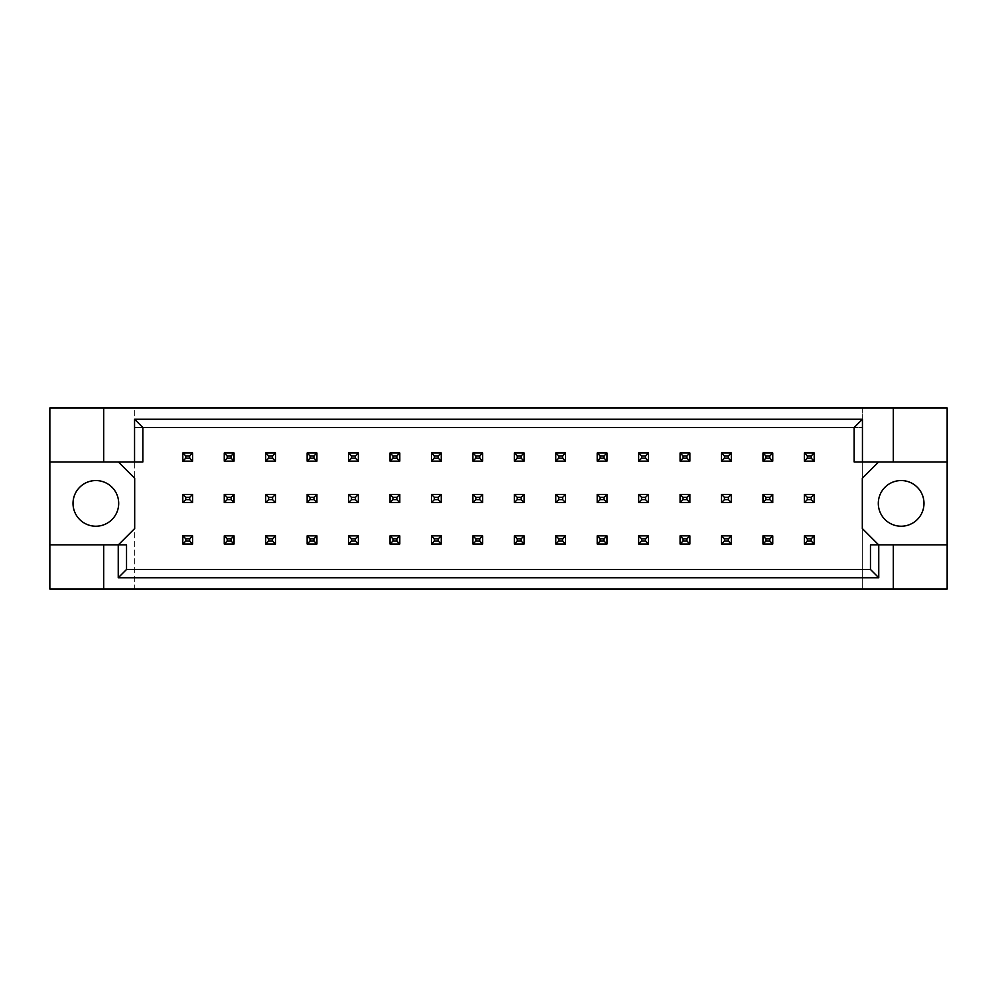 <?xml version="1.0" encoding="UTF-8"?>
<svg xmlns="http://www.w3.org/2000/svg" width="997" height="997" viewBox="0 0 997 997"><rect width="100%" height="100%" fill="white"/><g stroke="black" fill="none" stroke-linecap="round" stroke-linejoin="round"><path stroke-width="0.75" stroke-dasharray="4.99 3.74" d="M118.693 503.398A22.844 22.844 0 0 1 95.862 526.229A22.844 22.844 0 0 1 73.018 503.398A22.844 22.844 0 0 1 95.862 480.554A22.844 22.844 0 0 1 118.693 503.398M923.982 503.398A22.844 22.844 0 0 1 901.138 526.229A22.844 22.844 0 0 1 878.307 503.398A22.844 22.844 0 0 1 901.138 480.554A22.844 22.844 0 0 1 923.982 503.398M103.688 461.96L103.688 407.96M234.046 494.425L224.25 494.425L224.25 502.575L234.046 502.575L234.046 494.425L234.046 502.575L224.25 502.575L224.25 494.425L234.046 494.425L224.25 494.425L224.25 502.575L234.046 502.575L234.046 494.425L231.105 497.353L231.105 499.647L227.191 499.647L227.191 497.353L231.105 497.353M234.046 452.987L224.25 452.987L224.25 461.137L234.046 461.137L234.046 452.987L234.046 461.137L224.25 461.137L224.25 452.987L234.046 452.987L224.25 452.987L224.25 461.137L234.046 461.137L234.046 452.987L231.105 455.916L231.105 458.209L227.191 458.209L227.191 455.916L231.105 455.916M234.046 535.863L224.25 535.863L224.25 544.013L234.046 544.013L234.046 535.863L234.046 544.013L224.25 544.013L224.25 535.863L234.046 535.863L224.25 535.863L224.25 544.013L234.046 544.013L234.046 535.863L231.105 538.791L231.105 541.084L227.191 541.084L227.191 538.791L231.105 538.791M192.608 535.863L182.812 535.863L182.812 544.013L192.608 544.013L192.608 535.863L192.608 544.013L182.812 544.013L182.812 535.863L192.608 535.863L182.812 535.863L182.812 544.013L192.608 544.013L192.608 535.863L189.667 538.791L189.667 541.084L185.754 541.084L185.754 538.791L189.667 538.791M192.608 494.425L182.812 494.425L182.812 502.575L192.608 502.575L192.608 494.425L192.608 502.575L182.812 502.575L182.812 494.425L192.608 494.425L182.812 494.425L182.812 502.575L192.608 502.575L192.608 494.425L189.667 497.353L189.667 499.647L185.754 499.647L185.754 497.353L189.667 497.353M192.608 452.987L182.812 452.987L182.812 461.137L192.608 461.137L192.608 452.987L192.608 461.137L182.812 461.137L182.812 452.987L192.608 452.987L182.812 452.987L182.812 461.137L192.608 461.137L192.608 452.987L189.667 455.916L189.667 458.209L185.754 458.209L185.754 455.916L189.667 455.916M118.369 461.96L142.845 461.96L142.845 427.526L854.155 427.526L854.155 461.96L878.631 461.96L862.318 478.273L862.318 528.522L878.631 544.836L870.468 544.836L870.468 569.474L126.532 569.474L126.532 544.836L118.369 544.836L134.682 528.522L134.682 478.273L118.369 461.96L49.85 461.96M275.484 544.013L275.484 535.863L265.688 535.863L265.688 544.013L275.484 544.013L265.688 544.013L265.688 535.863L275.484 535.863L275.484 544.013L275.484 535.863L265.688 535.863L265.688 544.013L275.484 544.013L272.542 541.084L268.629 541.084L268.629 538.791L272.542 538.791L272.542 541.084M316.921 544.013L316.921 535.863L307.126 535.863L307.126 544.013L316.921 544.013L307.126 544.013L307.126 535.863L316.921 535.863L316.921 544.013L316.921 535.863L307.126 535.863L307.126 544.013L316.921 544.013L313.98 541.084L310.067 541.084L310.067 538.791L313.98 538.791L313.98 541.084M358.359 544.013L358.359 535.863L348.564 535.863L348.564 544.013L358.359 544.013L348.564 544.013L348.564 535.863L358.359 535.863L358.359 544.013L358.359 535.863L348.564 535.863L348.564 544.013L358.359 544.013L355.418 541.084L351.505 541.084L351.505 538.791L355.418 538.791L355.418 541.084M399.797 544.013L399.797 535.863L390.014 535.863L390.014 544.013L399.797 544.013L390.014 544.013L390.014 535.863L399.797 535.863L399.797 544.013L399.797 535.863L390.014 535.863L390.014 544.013L399.797 544.013L396.856 541.084L392.943 541.084L392.943 538.791L396.856 538.791L396.856 541.084M441.235 544.013L441.235 535.863L431.452 535.863L431.452 544.013L441.235 544.013L431.452 544.013L431.452 535.863L441.235 535.863L441.235 544.013L441.235 535.863L431.452 535.863L431.452 544.013L441.235 544.013L438.294 541.084L434.38 541.084L434.38 538.791L438.294 538.791L438.294 541.084M482.673 544.013L482.673 535.863L472.89 535.863L472.89 544.013L482.673 544.013L472.89 544.013L472.89 535.863L482.673 535.863L482.673 544.013L482.673 535.863L472.89 535.863L472.89 544.013L482.673 544.013L479.744 541.084L475.818 541.084L475.818 538.791L479.744 538.791L479.744 541.084M524.11 544.013L524.11 535.863L514.327 535.863L514.327 544.013L524.11 544.013L514.327 544.013L514.327 535.863L524.11 535.863L524.11 544.013L524.11 535.863L514.327 535.863L514.327 544.013L524.11 544.013L521.182 541.084L517.256 541.084L517.256 538.791L521.182 538.791L521.182 541.084M565.548 544.013L565.548 535.863L555.765 535.863L555.765 544.013L565.548 544.013L555.765 544.013L555.765 535.863L565.548 535.863L565.548 544.013L565.548 535.863L555.765 535.863L555.765 544.013L565.548 544.013L562.62 541.084L558.706 541.084L558.706 538.791L562.62 538.791L562.62 541.084M606.986 544.013L606.986 535.863L597.203 535.863L597.203 544.013L606.986 544.013L597.203 544.013L597.203 535.863L606.986 535.863L606.986 544.013L606.986 535.863L597.203 535.863L597.203 544.013L606.986 544.013L604.057 541.084L600.144 541.084L600.144 538.791L604.057 538.791L604.057 541.084M648.436 544.013L648.436 535.863L638.641 535.863L638.641 544.013L648.436 544.013L638.641 544.013L638.641 535.863L648.436 535.863L648.436 544.013L648.436 535.863L638.641 535.863L638.641 544.013L648.436 544.013L645.495 541.084L641.582 541.084L641.582 538.791L645.495 538.791L645.495 541.084M689.874 544.013L689.874 535.863L680.079 535.863L680.079 544.013L689.874 544.013L680.079 544.013L680.079 535.863L689.874 535.863L689.874 544.013L689.874 535.863L680.079 535.863L680.079 544.013L689.874 544.013L686.933 541.084L683.02 541.084L683.02 538.791L686.933 538.791L686.933 541.084M731.312 544.013L731.312 535.863L721.516 535.863L721.516 544.013L731.312 544.013L721.516 544.013L721.516 535.863L731.312 535.863L731.312 544.013L731.312 535.863L721.516 535.863L721.516 544.013L731.312 544.013L728.371 541.084L724.458 541.084L724.458 538.791L728.371 538.791L728.371 541.084M772.75 544.013L772.75 535.863L762.954 535.863L762.954 544.013L772.75 544.013L762.954 544.013L762.954 535.863L772.75 535.863L772.75 544.013L772.75 535.863L762.954 535.863L762.954 544.013L772.75 544.013L769.809 541.084L765.895 541.084L765.895 538.791L769.809 538.791L769.809 541.084M814.188 544.013L814.188 535.863L804.392 535.863L804.392 544.013L814.188 544.013L804.392 544.013L804.392 535.863L814.188 535.863L814.188 544.013L814.188 535.863L804.392 535.863L804.392 544.013L814.188 544.013L811.246 541.084L807.333 541.084L807.333 538.791L811.246 538.791L811.246 541.084M275.484 461.137L275.484 452.987L265.688 452.987L265.688 461.137L275.484 461.137L265.688 461.137L265.688 452.987L275.484 452.987L275.484 461.137L275.484 452.987L265.688 452.987L265.688 461.137L275.484 461.137L272.542 458.209L268.629 458.209L268.629 455.916L272.542 455.916L272.542 458.209M316.921 461.137L316.921 452.987L307.126 452.987L307.126 461.137L316.921 461.137L307.126 461.137L307.126 452.987L316.921 452.987L316.921 461.137L316.921 452.987L307.126 452.987L307.126 461.137L316.921 461.137L313.98 458.209L310.067 458.209L310.067 455.916L313.98 455.916L313.98 458.209M358.359 461.137L358.359 452.987L348.564 452.987L348.564 461.137L358.359 461.137L348.564 461.137L348.564 452.987L358.359 452.987L358.359 461.137L358.359 452.987L348.564 452.987L348.564 461.137L358.359 461.137L355.418 458.209L351.505 458.209L351.505 455.916L355.418 455.916L355.418 458.209M399.797 461.137L399.797 452.987L390.014 452.987L390.014 461.137L399.797 461.137L390.014 461.137L390.014 452.987L399.797 452.987L399.797 461.137L399.797 452.987L390.014 452.987L390.014 461.137L399.797 461.137L396.856 458.209L392.943 458.209L392.943 455.916L396.856 455.916L396.856 458.209M441.235 461.137L441.235 452.987L431.452 452.987L431.452 461.137L441.235 461.137L431.452 461.137L431.452 452.987L441.235 452.987L441.235 461.137L441.235 452.987L431.452 452.987L431.452 461.137L441.235 461.137L438.294 458.209L434.38 458.209L434.38 455.916L438.294 455.916L438.294 458.209M482.673 461.137L482.673 452.987L472.89 452.987L472.89 461.137L482.673 461.137L472.89 461.137L472.89 452.987L482.673 452.987L482.673 461.137L482.673 452.987L472.89 452.987L472.89 461.137L482.673 461.137L479.744 458.209L475.818 458.209L475.818 455.916L479.744 455.916L479.744 458.209M524.11 461.137L524.11 452.987L514.327 452.987L514.327 461.137L524.11 461.137L514.327 461.137L514.327 452.987L524.11 452.987L524.11 461.137L524.11 452.987L514.327 452.987L514.327 461.137L524.11 461.137L521.182 458.209L517.256 458.209L517.256 455.916L521.182 455.916L521.182 458.209M565.548 461.137L565.548 452.987L555.765 452.987L555.765 461.137L565.548 461.137L555.765 461.137L555.765 452.987L565.548 452.987L565.548 461.137L565.548 452.987L555.765 452.987L555.765 461.137L565.548 461.137L562.62 458.209L558.706 458.209L558.706 455.916L562.62 455.916L562.62 458.209M606.986 461.137L606.986 452.987L597.203 452.987L597.203 461.137L606.986 461.137L597.203 461.137L597.203 452.987L606.986 452.987L606.986 461.137L606.986 452.987L597.203 452.987L597.203 461.137L606.986 461.137L604.057 458.209L600.144 458.209L600.144 455.916L604.057 455.916L604.057 458.209M648.436 461.137L648.436 452.987L638.641 452.987L638.641 461.137L648.436 461.137L638.641 461.137L638.641 452.987L648.436 452.987L648.436 461.137L648.436 452.987L638.641 452.987L638.641 461.137L648.436 461.137L645.495 458.209L641.582 458.209L641.582 455.916L645.495 455.916L645.495 458.209M689.874 461.137L689.874 452.987L680.079 452.987L680.079 461.137L689.874 461.137L680.079 461.137L680.079 452.987L689.874 452.987L689.874 461.137L689.874 452.987L680.079 452.987L680.079 461.137L689.874 461.137L686.933 458.209L683.02 458.209L683.02 455.916L686.933 455.916L686.933 458.209M731.312 461.137L731.312 452.987L721.516 452.987L721.516 461.137L731.312 461.137L721.516 461.137L721.516 452.987L731.312 452.987L731.312 461.137L731.312 452.987L721.516 452.987L721.516 461.137L731.312 461.137L728.371 458.209L724.458 458.209L724.458 455.916L728.371 455.916L728.371 458.209M772.75 461.137L772.75 452.987L762.954 452.987L762.954 461.137L772.75 461.137L762.954 461.137L762.954 452.987L772.75 452.987L772.75 461.137L772.75 452.987L762.954 452.987L762.954 461.137L772.75 461.137L769.809 458.209L765.895 458.209L765.895 455.916L769.809 455.916L769.809 458.209M814.188 461.137L814.188 452.987L804.392 452.987L804.392 461.137L814.188 461.137L804.392 461.137L804.392 452.987L814.188 452.987L814.188 461.137L814.188 452.987L804.392 452.987L804.392 461.137L814.188 461.137L811.246 458.209L807.333 458.209L807.333 455.916L811.246 455.916L811.246 458.209M275.484 502.575L275.484 494.425L265.688 494.425L265.688 502.575L275.484 502.575L265.688 502.575L265.688 494.425L275.484 494.425L275.484 502.575L275.484 494.425L265.688 494.425L265.688 502.575L275.484 502.575L272.542 499.647L268.629 499.647L268.629 497.353L272.542 497.353L272.542 499.647M316.921 502.575L316.921 494.425L307.126 494.425L307.126 502.575L316.921 502.575L307.126 502.575L307.126 494.425L316.921 494.425L316.921 502.575L316.921 494.425L307.126 494.425L307.126 502.575L316.921 502.575L313.98 499.647L310.067 499.647L310.067 497.353L313.98 497.353L313.98 499.647M358.359 502.575L358.359 494.425L348.564 494.425L348.564 502.575L358.359 502.575L348.564 502.575L348.564 494.425L358.359 494.425L358.359 502.575L358.359 494.425L348.564 494.425L348.564 502.575L358.359 502.575L355.418 499.647L351.505 499.647L351.505 497.353L355.418 497.353L355.418 499.647M399.797 502.575L399.797 494.425L390.014 494.425L390.014 502.575L399.797 502.575L390.014 502.575L390.014 494.425L399.797 494.425L399.797 502.575L399.797 494.425L390.014 494.425L390.014 502.575L399.797 502.575L396.856 499.647L392.943 499.647L392.943 497.353L396.856 497.353L396.856 499.647M441.235 502.575L441.235 494.425L431.452 494.425L431.452 502.575L441.235 502.575L431.452 502.575L431.452 494.425L441.235 494.425L441.235 502.575L441.235 494.425L431.452 494.425L431.452 502.575L441.235 502.575L438.294 499.647L434.38 499.647L434.38 497.353L438.294 497.353L438.294 499.647M482.673 502.575L482.673 494.425L472.89 494.425L472.89 502.575L482.673 502.575L472.89 502.575L472.89 494.425L482.673 494.425L482.673 502.575L482.673 494.425L472.89 494.425L472.89 502.575L482.673 502.575L479.744 499.647L475.818 499.647L475.818 497.353L479.744 497.353L479.744 499.647M524.11 502.575L524.11 494.425L514.327 494.425L514.327 502.575L524.11 502.575L514.327 502.575L514.327 494.425L524.11 494.425L524.11 502.575L524.11 494.425L514.327 494.425L514.327 502.575L524.11 502.575L521.182 499.647L517.256 499.647L517.256 497.353L521.182 497.353L521.182 499.647M565.548 502.575L565.548 494.425L555.765 494.425L555.765 502.575L565.548 502.575L555.765 502.575L555.765 494.425L565.548 494.425L565.548 502.575L565.548 494.425L555.765 494.425L555.765 502.575L565.548 502.575L562.62 499.647L558.706 499.647L558.706 497.353L562.62 497.353L562.62 499.647M606.986 502.575L606.986 494.425L597.203 494.425L597.203 502.575L606.986 502.575L597.203 502.575L597.203 494.425L606.986 494.425L606.986 502.575L606.986 494.425L597.203 494.425L597.203 502.575L606.986 502.575L604.057 499.647L600.144 499.647L600.144 497.353L604.057 497.353L604.057 499.647M648.436 502.575L648.436 494.425L638.641 494.425L638.641 502.575L648.436 502.575L638.641 502.575L638.641 494.425L648.436 494.425L648.436 502.575L648.436 494.425L638.641 494.425L638.641 502.575L648.436 502.575L645.495 499.647L641.582 499.647L641.582 497.353L645.495 497.353L645.495 499.647M689.874 502.575L689.874 494.425L680.079 494.425L680.079 502.575L689.874 502.575L680.079 502.575L680.079 494.425L689.874 494.425L689.874 502.575L689.874 494.425L680.079 494.425L680.079 502.575L689.874 502.575L686.933 499.647L683.02 499.647L683.02 497.353L686.933 497.353L686.933 499.647M731.312 502.575L731.312 494.425L721.516 494.425L721.516 502.575L731.312 502.575L721.516 502.575L721.516 494.425L731.312 494.425L731.312 502.575L731.312 494.425L721.516 494.425L721.516 502.575L731.312 502.575L728.371 499.647L724.458 499.647L724.458 497.353L728.371 497.353L728.371 499.647M772.75 502.575L772.75 494.425L762.954 494.425L762.954 502.575L772.75 502.575L762.954 502.575L762.954 494.425L772.75 494.425L772.75 502.575L772.75 494.425L762.954 494.425L762.954 502.575L772.75 502.575L769.809 499.647L765.895 499.647L765.895 497.353L769.809 497.353L769.809 499.647M814.188 502.575L814.188 494.425L804.392 494.425L804.392 502.575L814.188 502.575L804.392 502.575L804.392 494.425L814.188 494.425L814.188 502.575L814.188 494.425L804.392 494.425L804.392 502.575L814.188 502.575L811.246 499.647L807.333 499.647L807.333 497.353L811.246 497.353L811.246 499.647M893.312 544.836L893.312 589.04M103.688 589.04L103.688 544.836M893.312 407.96L893.312 461.96M947.15 589.04L134.682 589.04L134.682 407.96L49.85 407.96L49.85 589.04L134.682 589.04L134.682 407.96L862.318 407.96L862.318 589.04L862.318 427.526L134.682 427.526L862.318 427.526L862.318 407.96L947.15 407.96L947.15 589.04M134.682 569.474L862.318 569.474L134.682 569.474M49.85 544.836L118.369 544.836M947.15 461.96L878.631 461.96M878.631 544.836L947.15 544.836M182.812 461.137L185.754 458.209M185.754 455.916L182.812 452.987M192.608 461.137L189.667 458.209M182.812 502.575L185.754 499.647M185.754 497.353L182.812 494.425M192.608 502.575L189.667 499.647M182.812 544.013L185.754 541.084M185.754 538.791L182.812 535.863M192.608 544.013L189.667 541.084M224.25 461.137L227.191 458.209M227.191 455.916L224.25 452.987M234.046 461.137L231.105 458.209M224.25 502.575L227.191 499.647M227.191 497.353L224.25 494.425M234.046 502.575L231.105 499.647M224.25 544.013L227.191 541.084M227.191 538.791L224.25 535.863M234.046 544.013L231.105 541.084M265.688 461.137L268.629 458.209M268.629 455.916L265.688 452.987M272.542 455.916L275.484 452.987M348.564 461.137L351.505 458.209M351.505 455.916L348.564 452.987M355.418 455.916L358.359 452.987M431.452 461.137L434.38 458.209M434.38 455.916L431.452 452.987M438.294 455.916L441.235 452.987M514.327 461.137L517.256 458.209M517.256 455.916L514.327 452.987M521.182 455.916L524.11 452.987M265.688 502.575L268.629 499.647M268.629 497.353L265.688 494.425M272.542 497.353L275.484 494.425M348.564 502.575L351.505 499.647M351.505 497.353L348.564 494.425M355.418 497.353L358.359 494.425M431.452 502.575L434.38 499.647M434.38 497.353L431.452 494.425M438.294 497.353L441.235 494.425M514.327 502.575L517.256 499.647M517.256 497.353L514.327 494.425M521.182 497.353L524.11 494.425M265.688 544.013L268.629 541.084M268.629 538.791L265.688 535.863M272.542 538.791L275.484 535.863M348.564 544.013L351.505 541.084M351.505 538.791L348.564 535.863M355.418 538.791L358.359 535.863M431.452 544.013L434.38 541.084M434.38 538.791L431.452 535.863M438.294 538.791L441.235 535.863M514.327 544.013L517.256 541.084M517.256 538.791L514.327 535.863M521.182 538.791L524.11 535.863M307.126 461.137L310.067 458.209M310.067 455.916L307.126 452.987M313.98 455.916L316.921 452.987M390.014 461.137L392.943 458.209M392.943 455.916L390.014 452.987M396.856 455.916L399.797 452.987M472.89 461.137L475.818 458.209M475.818 455.916L472.89 452.987M479.744 455.916L482.673 452.987M555.765 461.137L558.706 458.209M558.706 455.916L555.765 452.987M562.62 455.916L565.548 452.987M307.126 502.575L310.067 499.647M310.067 497.353L307.126 494.425M313.98 497.353L316.921 494.425M390.014 502.575L392.943 499.647M392.943 497.353L390.014 494.425M396.856 497.353L399.797 494.425M472.89 502.575L475.818 499.647M475.818 497.353L472.89 494.425M479.744 497.353L482.673 494.425M555.765 502.575L558.706 499.647M558.706 497.353L555.765 494.425M562.62 497.353L565.548 494.425M307.126 544.013L310.067 541.084M310.067 538.791L307.126 535.863M313.98 538.791L316.921 535.863M390.014 544.013L392.943 541.084M392.943 538.791L390.014 535.863M396.856 538.791L399.797 535.863M472.89 544.013L475.818 541.084M475.818 538.791L472.89 535.863M479.744 538.791L482.673 535.863M555.765 544.013L558.706 541.084M558.706 538.791L555.765 535.863M562.62 538.791L565.548 535.863M597.203 544.013L600.144 541.084M600.144 538.791L597.203 535.863M604.057 538.791L606.986 535.863M680.079 544.013L683.02 541.084M683.02 538.791L680.079 535.863M686.933 538.791L689.874 535.863M762.954 544.013L765.895 541.084M765.895 538.791L762.954 535.863M769.809 538.791L772.75 535.863M638.641 544.013L641.582 541.084M641.582 538.791L638.641 535.863M645.495 538.791L648.436 535.863M721.516 544.013L724.458 541.084M724.458 538.791L721.516 535.863M728.371 538.791L731.312 535.863M804.392 544.013L807.333 541.084M807.333 538.791L804.392 535.863M811.246 538.791L814.188 535.863M638.641 461.137L641.582 458.209M641.582 455.916L638.641 452.987M645.495 455.916L648.436 452.987M721.516 461.137L724.458 458.209M724.458 455.916L721.516 452.987M728.371 455.916L731.312 452.987M804.392 461.137L807.333 458.209M807.333 455.916L804.392 452.987M811.246 455.916L814.188 452.987M597.203 461.137L600.144 458.209M600.144 455.916L597.203 452.987M604.057 455.916L606.986 452.987M680.079 461.137L683.02 458.209M683.02 455.916L680.079 452.987M686.933 455.916L689.874 452.987M762.954 461.137L765.895 458.209M765.895 455.916L762.954 452.987M769.809 455.916L772.75 452.987M638.641 502.575L641.582 499.647M641.582 497.353L638.641 494.425M645.495 497.353L648.436 494.425M721.516 502.575L724.458 499.647M724.458 497.353L721.516 494.425M728.371 497.353L731.312 494.425M804.392 502.575L807.333 499.647M807.333 497.353L804.392 494.425M811.246 497.353L814.188 494.425M597.203 502.575L600.144 499.647M600.144 497.353L597.203 494.425M604.057 497.353L606.986 494.425M680.079 502.575L683.02 499.647M683.02 497.353L680.079 494.425M686.933 497.353L689.874 494.425M762.954 502.575L765.895 499.647M765.895 497.353L762.954 494.425M769.809 497.353L772.75 494.425"/><path stroke-width="1.5" d="M118.693 503.398A22.844 22.844 0 0 1 95.862 526.229A22.844 22.844 0 0 1 73.018 503.398A22.844 22.844 0 0 1 95.862 480.554A22.844 22.844 0 0 1 118.693 503.398M923.982 503.398A22.844 22.844 0 0 1 901.138 526.229A22.844 22.844 0 0 1 878.307 503.398A22.844 22.844 0 0 1 901.138 480.554A22.844 22.844 0 0 1 923.982 503.398M49.85 461.96L103.688 461.96L103.688 407.96L49.85 407.96L49.85 544.836L126.532 544.836L126.532 569.474L870.468 569.474L870.468 544.836L878.756 544.836L878.756 577.762L118.244 577.762L118.244 544.836M118.369 544.836L134.682 528.522L134.682 478.273L118.369 461.96M878.631 461.96L862.318 478.273L862.318 528.522L878.631 544.836M49.85 544.836L49.85 589.04L947.15 589.04L947.15 407.96L893.312 407.96L893.312 461.96L854.155 461.96L854.155 427.526L142.845 427.526L142.845 461.96L134.558 461.96L134.558 419.238L862.442 419.238L862.442 461.96M893.312 589.04L893.312 544.836L947.15 544.836M103.688 407.96L893.312 407.96M103.688 461.96L134.558 461.96M103.688 589.04L103.688 544.836M893.312 544.836L878.756 544.836M947.15 461.96L893.312 461.96M878.756 577.762L870.468 569.474M118.244 577.762L126.532 569.474M134.558 419.238L142.845 427.526M862.442 419.238L854.155 427.526M185.754 455.916L185.754 458.209L189.667 458.209L189.667 455.916L185.754 455.916L182.812 452.987L192.608 452.987L192.608 461.137L182.812 461.137L182.812 452.987M192.608 452.987L189.667 455.916M185.754 458.209L182.812 461.137M192.608 461.137L189.667 458.209M185.754 497.353L185.754 499.647L189.667 499.647L189.667 497.353L185.754 497.353L182.812 494.425L192.608 494.425L192.608 502.575L182.812 502.575L182.812 494.425M192.608 494.425L189.667 497.353M185.754 499.647L182.812 502.575M192.608 502.575L189.667 499.647M185.754 538.791L185.754 541.084L189.667 541.084L189.667 538.791L185.754 538.791L182.812 535.863L192.608 535.863L192.608 544.013L182.812 544.013L182.812 535.863M192.608 535.863L189.667 538.791M185.754 541.084L182.812 544.013M192.608 544.013L189.667 541.084M227.191 455.916L227.191 458.209L231.105 458.209L231.105 455.916L227.191 455.916L224.25 452.987L234.046 452.987L234.046 461.137L224.25 461.137L224.25 452.987M234.046 452.987L231.105 455.916M227.191 458.209L224.25 461.137M234.046 461.137L231.105 458.209M227.191 497.353L227.191 499.647L231.105 499.647L231.105 497.353L227.191 497.353L224.25 494.425L234.046 494.425L234.046 502.575L224.25 502.575L224.25 494.425M234.046 494.425L231.105 497.353M227.191 499.647L224.25 502.575M234.046 502.575L231.105 499.647M227.191 538.791L227.191 541.084L231.105 541.084L231.105 538.791L227.191 538.791L224.25 535.863L234.046 535.863L234.046 544.013L224.25 544.013L224.25 535.863M234.046 535.863L231.105 538.791M227.191 541.084L224.25 544.013M234.046 544.013L231.105 541.084M268.629 455.916L268.629 458.209L272.542 458.209L272.542 455.916L268.629 455.916L265.688 452.987L275.484 452.987L275.484 461.137L265.688 461.137L265.688 452.987M275.484 452.987L272.542 455.916M268.629 458.209L265.688 461.137M275.484 461.137L272.542 458.209M351.505 455.916L351.505 458.209L355.418 458.209L355.418 455.916L351.505 455.916L348.564 452.987L358.359 452.987L358.359 461.137L348.564 461.137L348.564 452.987M358.359 452.987L355.418 455.916M351.505 458.209L348.564 461.137M358.359 461.137L355.418 458.209M434.38 455.916L434.38 458.209L438.294 458.209L438.294 455.916L434.38 455.916L431.452 452.987L441.235 452.987L441.235 461.137L431.452 461.137L431.452 452.987M441.235 452.987L438.294 455.916M434.38 458.209L431.452 461.137M441.235 461.137L438.294 458.209M517.256 455.916L517.256 458.209L521.182 458.209L521.182 455.916L517.256 455.916L514.327 452.987L524.11 452.987L524.11 461.137L514.327 461.137L514.327 452.987M524.11 452.987L521.182 455.916M517.256 458.209L514.327 461.137M524.11 461.137L521.182 458.209M268.629 497.353L268.629 499.647L272.542 499.647L272.542 497.353L268.629 497.353L265.688 494.425L275.484 494.425L275.484 502.575L265.688 502.575L265.688 494.425M275.484 494.425L272.542 497.353M268.629 499.647L265.688 502.575M275.484 502.575L272.542 499.647M351.505 497.353L351.505 499.647L355.418 499.647L355.418 497.353L351.505 497.353L348.564 494.425L358.359 494.425L358.359 502.575L348.564 502.575L348.564 494.425M358.359 494.425L355.418 497.353M351.505 499.647L348.564 502.575M358.359 502.575L355.418 499.647M434.38 497.353L434.38 499.647L438.294 499.647L438.294 497.353L434.38 497.353L431.452 494.425L441.235 494.425L441.235 502.575L431.452 502.575L431.452 494.425M441.235 494.425L438.294 497.353M434.38 499.647L431.452 502.575M441.235 502.575L438.294 499.647M517.256 497.353L517.256 499.647L521.182 499.647L521.182 497.353L517.256 497.353L514.327 494.425L524.11 494.425L524.11 502.575L514.327 502.575L514.327 494.425M524.11 494.425L521.182 497.353M517.256 499.647L514.327 502.575M524.11 502.575L521.182 499.647M268.629 538.791L268.629 541.084L272.542 541.084L272.542 538.791L268.629 538.791L265.688 535.863L275.484 535.863L275.484 544.013L265.688 544.013L265.688 535.863M275.484 535.863L272.542 538.791M268.629 541.084L265.688 544.013M275.484 544.013L272.542 541.084M351.505 538.791L351.505 541.084L355.418 541.084L355.418 538.791L351.505 538.791L348.564 535.863L358.359 535.863L358.359 544.013L348.564 544.013L348.564 535.863M358.359 535.863L355.418 538.791M351.505 541.084L348.564 544.013M358.359 544.013L355.418 541.084M434.38 538.791L434.38 541.084L438.294 541.084L438.294 538.791L434.38 538.791L431.452 535.863L441.235 535.863L441.235 544.013L431.452 544.013L431.452 535.863M441.235 535.863L438.294 538.791M434.38 541.084L431.452 544.013M441.235 544.013L438.294 541.084M517.256 538.791L517.256 541.084L521.182 541.084L521.182 538.791L517.256 538.791L514.327 535.863L524.11 535.863L524.11 544.013L514.327 544.013L514.327 535.863M524.11 535.863L521.182 538.791M517.256 541.084L514.327 544.013M524.11 544.013L521.182 541.084M310.067 455.916L310.067 458.209L313.98 458.209L313.98 455.916L310.067 455.916L307.126 452.987L316.921 452.987L316.921 461.137L307.126 461.137L307.126 452.987M316.921 452.987L313.98 455.916M310.067 458.209L307.126 461.137M316.921 461.137L313.98 458.209M392.943 455.916L392.943 458.209L396.856 458.209L396.856 455.916L392.943 455.916L390.014 452.987L399.797 452.987L399.797 461.137L390.014 461.137L390.014 452.987M399.797 452.987L396.856 455.916M392.943 458.209L390.014 461.137M399.797 461.137L396.856 458.209M475.818 455.916L475.818 458.209L479.744 458.209L479.744 455.916L475.818 455.916L472.89 452.987L482.673 452.987L482.673 461.137L472.89 461.137L472.89 452.987M482.673 452.987L479.744 455.916M475.818 458.209L472.89 461.137M482.673 461.137L479.744 458.209M558.706 455.916L558.706 458.209L562.62 458.209L562.62 455.916L558.706 455.916L555.765 452.987L565.548 452.987L565.548 461.137L555.765 461.137L555.765 452.987M565.548 452.987L562.62 455.916M558.706 458.209L555.765 461.137M565.548 461.137L562.62 458.209M310.067 497.353L310.067 499.647L313.98 499.647L313.98 497.353L310.067 497.353L307.126 494.425L316.921 494.425L316.921 502.575L307.126 502.575L307.126 494.425M316.921 494.425L313.98 497.353M310.067 499.647L307.126 502.575M316.921 502.575L313.98 499.647M392.943 497.353L392.943 499.647L396.856 499.647L396.856 497.353L392.943 497.353L390.014 494.425L399.797 494.425L399.797 502.575L390.014 502.575L390.014 494.425M399.797 494.425L396.856 497.353M392.943 499.647L390.014 502.575M399.797 502.575L396.856 499.647M475.818 497.353L475.818 499.647L479.744 499.647L479.744 497.353L475.818 497.353L472.89 494.425L482.673 494.425L482.673 502.575L472.89 502.575L472.89 494.425M482.673 494.425L479.744 497.353M475.818 499.647L472.89 502.575M482.673 502.575L479.744 499.647M558.706 497.353L558.706 499.647L562.62 499.647L562.62 497.353L558.706 497.353L555.765 494.425L565.548 494.425L565.548 502.575L555.765 502.575L555.765 494.425M565.548 494.425L562.62 497.353M558.706 499.647L555.765 502.575M565.548 502.575L562.62 499.647M310.067 538.791L310.067 541.084L313.98 541.084L313.98 538.791L310.067 538.791L307.126 535.863L316.921 535.863L316.921 544.013L307.126 544.013L307.126 535.863M316.921 535.863L313.98 538.791M310.067 541.084L307.126 544.013M316.921 544.013L313.98 541.084M392.943 538.791L392.943 541.084L396.856 541.084L396.856 538.791L392.943 538.791L390.014 535.863L399.797 535.863L399.797 544.013L390.014 544.013L390.014 535.863M399.797 535.863L396.856 538.791M392.943 541.084L390.014 544.013M399.797 544.013L396.856 541.084M475.818 538.791L475.818 541.084L479.744 541.084L479.744 538.791L475.818 538.791L472.89 535.863L482.673 535.863L482.673 544.013L472.89 544.013L472.89 535.863M482.673 535.863L479.744 538.791M475.818 541.084L472.89 544.013M482.673 544.013L479.744 541.084M558.706 538.791L558.706 541.084L562.62 541.084L562.62 538.791L558.706 538.791L555.765 535.863L565.548 535.863L565.548 544.013L555.765 544.013L555.765 535.863M565.548 535.863L562.62 538.791M558.706 541.084L555.765 544.013M565.548 544.013L562.62 541.084M600.144 538.791L600.144 541.084L604.057 541.084L604.057 538.791L600.144 538.791L597.203 535.863L606.986 535.863L606.986 544.013L597.203 544.013L597.203 535.863M606.986 535.863L604.057 538.791M600.144 541.084L597.203 544.013M606.986 544.013L604.057 541.084M683.02 538.791L683.02 541.084L686.933 541.084L686.933 538.791L683.02 538.791L680.079 535.863L689.874 535.863L689.874 544.013L680.079 544.013L680.079 535.863M689.874 535.863L686.933 538.791M683.02 541.084L680.079 544.013M689.874 544.013L686.933 541.084M765.895 538.791L765.895 541.084L769.809 541.084L769.809 538.791L765.895 538.791L762.954 535.863L772.75 535.863L772.75 544.013L762.954 544.013L762.954 535.863M772.75 535.863L769.809 538.791M765.895 541.084L762.954 544.013M772.75 544.013L769.809 541.084M641.582 538.791L641.582 541.084L645.495 541.084L645.495 538.791L641.582 538.791L638.641 535.863L648.436 535.863L648.436 544.013L638.641 544.013L638.641 535.863M648.436 535.863L645.495 538.791M641.582 541.084L638.641 544.013M648.436 544.013L645.495 541.084M724.458 538.791L724.458 541.084L728.371 541.084L728.371 538.791L724.458 538.791L721.516 535.863L731.312 535.863L731.312 544.013L721.516 544.013L721.516 535.863M731.312 535.863L728.371 538.791M724.458 541.084L721.516 544.013M731.312 544.013L728.371 541.084M807.333 538.791L807.333 541.084L811.246 541.084L811.246 538.791L807.333 538.791L804.392 535.863L814.188 535.863L814.188 544.013L804.392 544.013L804.392 535.863M814.188 535.863L811.246 538.791M807.333 541.084L804.392 544.013M814.188 544.013L811.246 541.084M641.582 455.916L641.582 458.209L645.495 458.209L645.495 455.916L641.582 455.916L638.641 452.987L648.436 452.987L648.436 461.137L638.641 461.137L638.641 452.987M648.436 452.987L645.495 455.916M641.582 458.209L638.641 461.137M648.436 461.137L645.495 458.209M724.458 455.916L724.458 458.209L728.371 458.209L728.371 455.916L724.458 455.916L721.516 452.987L731.312 452.987L731.312 461.137L721.516 461.137L721.516 452.987M731.312 452.987L728.371 455.916M724.458 458.209L721.516 461.137M731.312 461.137L728.371 458.209M807.333 455.916L807.333 458.209L811.246 458.209L811.246 455.916L807.333 455.916L804.392 452.987L814.188 452.987L814.188 461.137L804.392 461.137L804.392 452.987M814.188 452.987L811.246 455.916M807.333 458.209L804.392 461.137M814.188 461.137L811.246 458.209M600.144 455.916L600.144 458.209L604.057 458.209L604.057 455.916L600.144 455.916L597.203 452.987L606.986 452.987L606.986 461.137L597.203 461.137L597.203 452.987M606.986 452.987L604.057 455.916M600.144 458.209L597.203 461.137M606.986 461.137L604.057 458.209M683.02 455.916L683.02 458.209L686.933 458.209L686.933 455.916L683.02 455.916L680.079 452.987L689.874 452.987L689.874 461.137L680.079 461.137L680.079 452.987M689.874 452.987L686.933 455.916M683.02 458.209L680.079 461.137M689.874 461.137L686.933 458.209M765.895 455.916L765.895 458.209L769.809 458.209L769.809 455.916L765.895 455.916L762.954 452.987L772.75 452.987L772.75 461.137L762.954 461.137L762.954 452.987M772.75 452.987L769.809 455.916M765.895 458.209L762.954 461.137M772.75 461.137L769.809 458.209M641.582 497.353L641.582 499.647L645.495 499.647L645.495 497.353L641.582 497.353L638.641 494.425L648.436 494.425L648.436 502.575L638.641 502.575L638.641 494.425M648.436 494.425L645.495 497.353M641.582 499.647L638.641 502.575M648.436 502.575L645.495 499.647M724.458 497.353L724.458 499.647L728.371 499.647L728.371 497.353L724.458 497.353L721.516 494.425L731.312 494.425L731.312 502.575L721.516 502.575L721.516 494.425M731.312 494.425L728.371 497.353M724.458 499.647L721.516 502.575M731.312 502.575L728.371 499.647M807.333 497.353L807.333 499.647L811.246 499.647L811.246 497.353L807.333 497.353L804.392 494.425L814.188 494.425L814.188 502.575L804.392 502.575L804.392 494.425M814.188 494.425L811.246 497.353M807.333 499.647L804.392 502.575M814.188 502.575L811.246 499.647M600.144 497.353L600.144 499.647L604.057 499.647L604.057 497.353L600.144 497.353L597.203 494.425L606.986 494.425L606.986 502.575L597.203 502.575L597.203 494.425M606.986 494.425L604.057 497.353M600.144 499.647L597.203 502.575M606.986 502.575L604.057 499.647M683.02 497.353L683.02 499.647L686.933 499.647L686.933 497.353L683.02 497.353L680.079 494.425L689.874 494.425L689.874 502.575L680.079 502.575L680.079 494.425M689.874 494.425L686.933 497.353M683.02 499.647L680.079 502.575M689.874 502.575L686.933 499.647M765.895 497.353L765.895 499.647L769.809 499.647L769.809 497.353L765.895 497.353L762.954 494.425L772.75 494.425L772.75 502.575L762.954 502.575L762.954 494.425M772.75 494.425L769.809 497.353M765.895 499.647L762.954 502.575M772.75 502.575L769.809 499.647"/></g></svg>

